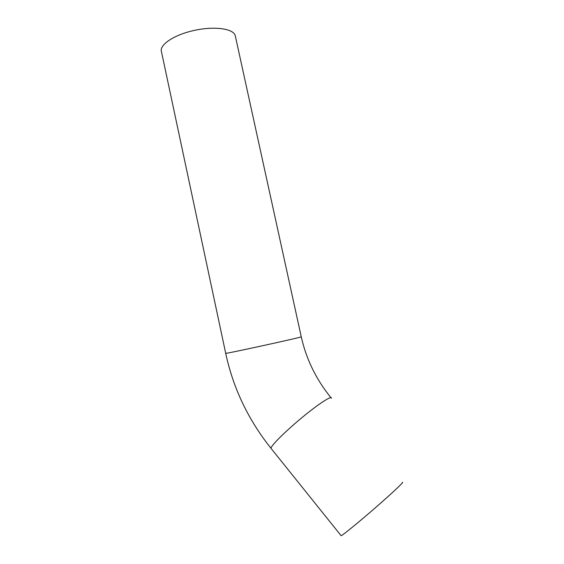 <?xml version="1.0" encoding="UTF-8"?>
<svg xmlns="http://www.w3.org/2000/svg" width="564" height="564" viewBox="0 0 564 564"><rect width="100%" height="100%" fill="white"/><g stroke="black" fill="none" stroke-linecap="round" stroke-linejoin="round"><path stroke-width="0.85" d="M340.966 535.497L341.149 535.737C343.138 534.968 359.628 521.489 376.357 506.888C393.115 492.273 404.804 481.191 402.322 482.41M271.481 448.916L270.953 448.253C248.195 419.701 233.108 388.046 225.699 353.297L161.452 51.648C159.126 44.845 174.163 34.735 194.34 30.386C214.489 25.944 233.397 28.651 235.23 35.567L235.407 36.378M341.149 535.737L270.953 448.253C271.199 445.419 285.877 430.854 302.424 417.226C318.977 403.563 332.161 395.096 331.442 398.269M225.699 353.297C221.807 354.777 302.551 337.173 301.261 336.821L301.254 336.793M330.892 397.599C316.15 379.445 306.273 359.19 301.261 336.821L235.23 35.567"/></g></svg>
